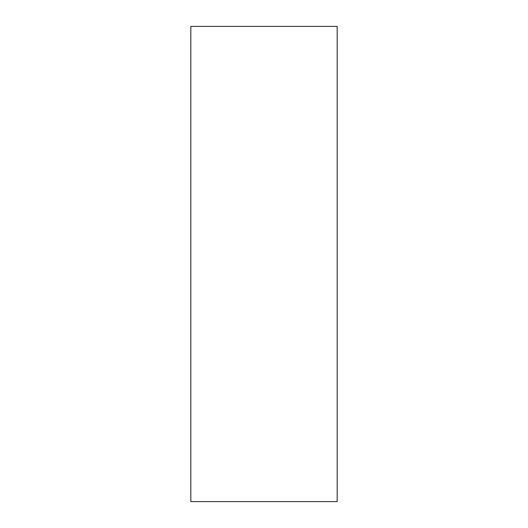 <?xml version="1.0" encoding="UTF-8"?>
<svg xmlns="http://www.w3.org/2000/svg" width="528" height="528" viewBox="0 0 528 528"><rect width="100%" height="100%" fill="white"/><g stroke="black" fill="none" stroke-linecap="round" stroke-linejoin="round"><path stroke-width="0.79" d="M190.819 26.4L337.181 26.4L337.181 501.6L190.819 501.6L190.819 26.4"/></g></svg>
